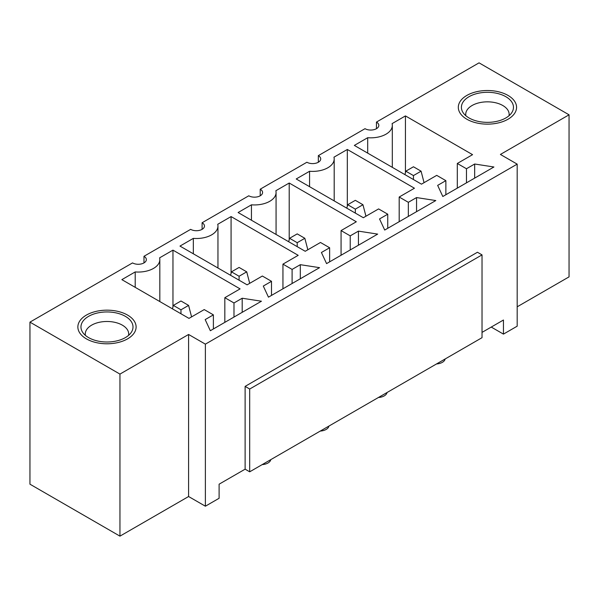 <?xml version="1.0" encoding="UTF-8"?>
<svg xmlns="http://www.w3.org/2000/svg" width="599" height="599" viewBox="0 0 599 599"><rect width="100%" height="100%" fill="white"/><g stroke="black" fill="none" stroke-linecap="round" stroke-linejoin="round"><path stroke-width="0.9" d="M472.124 121.627A29.126 16.817 0 0 0 501.618 122.016A29.126 16.817 0 0 0 516.563 107.326A29.126 16.817 0 0 0 487.436 90.509A29.126 16.817 0 0 0 458.31 107.326A29.126 16.817 0 0 0 472.124 121.627M509.023 115.719A21.714 12.534 0 0 0 509.15 114.372A21.714 12.534 0 0 0 487.436 101.837A21.714 12.534 0 0 0 465.723 114.372A21.714 12.534 0 0 0 465.85 115.719M473.749 120.107A26.027 15.027 0 0 0 511.786 112.642A26.027 15.027 0 0 0 487.436 92.298A26.027 15.027 0 0 0 463.087 112.642A26.027 15.027 0 0 0 473.749 120.107M92.306 341.497A29.126 16.817 0 0 0 121.492 341.557A29.126 16.817 0 0 0 136.108 326.979A29.126 16.817 0 0 0 106.989 310.162A29.126 16.817 0 0 0 77.863 326.979A29.126 16.817 0 0 0 92.306 341.497M128.575 335.373A21.714 12.534 0 0 0 128.703 334.025A21.714 12.534 0 0 0 106.989 321.483A21.714 12.534 0 0 0 85.275 334.025A21.714 12.534 0 0 0 85.402 335.373M93.871 339.955A26.027 15.027 0 0 0 131.331 332.288A26.027 15.027 0 0 0 106.989 311.952A26.027 15.027 0 0 0 82.64 332.288A26.027 15.027 0 0 0 93.871 339.955M404.931 174.623L405.822 171.179L413.452 175.582L421.082 171.179L424.062 182.665M421.082 171.179L413.452 166.777L405.822 171.179M413.452 175.582L413.452 179.543M346.806 208.182L347.705 204.731L355.334 209.141L362.957 204.731L365.944 216.224M362.957 204.731L355.334 200.328L347.705 204.731M355.334 209.141L355.334 213.102M288.688 241.734L289.587 238.29L297.209 242.692L304.839 238.29L307.826 249.776M304.839 238.29L297.209 233.887L289.587 238.29M297.209 242.692L297.209 246.653M230.57 275.293L231.461 271.841L239.091 276.251L246.721 271.841L249.701 283.334M246.721 271.841L239.091 267.439L231.461 271.841M239.091 276.251L239.091 280.212M172.452 308.844L173.343 305.4L180.973 309.803L188.595 305.4L191.583 316.886M188.595 305.4L180.973 300.998L173.343 305.4M180.973 309.803L180.973 313.764M503.452 320.023L482.023 332.393L503.452 320.023L503.452 334.115L491.247 327.069L503.452 334.115L517.184 326.185L503.452 334.115L503.452 320.023M482.023 337.679L249.693 471.817L245.118 469.174L219.107 484.187L219.107 498.278L205.382 506.207L188.595 496.519L188.595 334.467L119.95 374.098L29.95 322.135L29.95 484.187L119.95 536.15L188.595 496.519L188.595 334.467L205.382 344.148L517.184 164.133L500.405 154.445L569.05 114.813L569.05 276.865L517.184 306.808L569.05 276.865L569.05 114.813L500.405 154.445L517.184 164.133L517.184 326.185L517.184 164.133L205.382 344.148L188.595 334.467L119.95 374.098L29.95 322.135L132.536 262.909A8.087 4.672 180 0 0 141.357 263.919A8.087 4.672 180 0 0 146.351 259.599A8.087 4.672 180 0 1 141.357 263.919A8.087 4.672 180 0 1 132.536 262.909L29.95 322.135L29.95 484.187L119.95 536.15L119.95 374.098L119.95 536.15L188.595 496.519L205.382 506.207L205.382 344.148L205.382 506.207L219.107 498.278L219.107 484.187L245.118 469.174L245.118 386.385L245.118 469.174L249.693 471.817L249.693 389.028L245.118 386.385L477.448 252.246L245.118 386.385L249.693 389.028L249.693 471.817L482.023 337.679L482.023 254.889L249.693 389.028L482.023 254.889L477.448 252.246L482.023 254.889L482.023 337.679M202.103 229.35L202.103 222.746L248.78 195.791A8.087 4.672 180 0 0 257.592 196.809A8.087 4.672 180 0 0 262.587 192.489A8.087 4.672 180 0 1 257.592 196.809A8.087 4.672 180 0 1 248.78 195.791L202.103 222.746A8.087 4.672 180 0 1 204.469 226.048A8.087 4.672 180 0 1 199.474 230.36A8.087 4.672 180 0 1 190.654 229.35L143.977 256.297A8.087 4.672 180 0 1 146.351 259.599A8.087 4.672 180 0 0 143.977 256.297L190.654 229.35A8.087 4.672 180 0 0 199.474 230.36A8.087 4.672 180 0 0 204.469 226.048A8.087 4.672 180 0 0 202.103 222.746L202.103 229.35M86.391 315.089A29.126 16.817 180 0 1 118.13 311.443A29.126 16.817 180 0 1 136.108 326.979A29.126 16.817 180 0 1 106.989 343.789A29.126 16.817 180 0 1 77.863 326.979A29.126 16.817 180 0 1 86.391 315.089A29.126 16.817 180 0 1 118.13 311.443A29.126 16.817 180 0 1 136.108 326.979A29.126 16.817 180 0 1 106.989 343.789A29.126 16.817 180 0 1 77.863 326.979A29.126 16.817 180 0 1 86.391 315.089M466.846 95.436A29.126 16.817 180 0 1 498.585 91.789A29.126 16.817 180 0 1 516.563 107.326A29.126 16.817 180 0 1 487.436 124.143A29.126 16.817 180 0 1 458.31 107.326A29.126 16.817 180 0 1 466.846 95.436A29.126 16.817 180 0 1 498.585 91.789A29.126 16.817 180 0 1 516.563 107.326A29.126 16.817 180 0 1 487.436 124.143A29.126 16.817 180 0 1 458.31 107.326A29.126 16.817 180 0 1 466.846 95.436M367.689 137.71L354.338 145.415L421.464 184.17L436.716 175.365L445.866 180.643L436.716 175.365L421.464 184.17L354.338 145.415L367.689 137.71A21.571 12.452 0 0 0 392.315 125.378A21.571 12.452 0 0 0 392.098 123.619L405.441 115.914L392.098 123.619A21.571 12.452 0 0 1 392.315 125.378L392.315 167.338L392.315 125.378A21.571 12.452 0 0 1 367.689 137.71L367.689 153.127L367.689 137.71M472.566 154.662L405.441 115.914L405.441 172.647L405.441 115.914L472.566 154.662L457.307 163.475L466.464 168.753L474.67 164.014L493.92 166.994L442.818 196.502L437.659 185.383L445.866 180.643L445.866 194.735L445.866 180.643L437.659 185.383L442.818 196.502L493.92 166.994L474.67 164.014L474.67 178.105L474.67 164.014L466.464 168.753L466.464 182.845L466.464 168.753L457.307 163.475L472.566 154.662M309.571 171.269L296.22 178.974L363.338 217.722L378.598 208.916L387.748 214.202L378.598 208.916L363.338 217.722L296.22 178.974L309.571 171.269A21.571 12.452 0 0 0 334.19 158.937A21.571 12.452 0 0 0 333.972 157.178L347.323 149.465L333.972 157.178A21.571 12.452 0 0 1 334.19 158.937L334.19 200.897L334.19 158.937A21.571 12.452 0 0 1 309.571 171.269L309.571 186.678L309.571 171.269M414.441 188.221L347.323 149.465L347.323 206.198L347.323 149.465L414.441 188.221L399.189 197.026L408.346 202.312L416.552 197.573L435.802 200.553L384.7 230.053L379.541 218.942L387.748 214.202L387.748 228.294L387.748 214.202L379.541 218.942L384.7 230.053L435.802 200.553L416.552 197.573L416.552 211.664L416.552 197.573L408.346 202.312L408.346 216.404L408.346 202.312L399.189 197.026L414.441 188.221M251.445 204.821L238.103 212.525L305.22 251.281L320.472 242.475L329.63 247.754L320.472 242.475L305.22 251.281L238.103 212.525L251.445 204.821A21.571 12.452 0 0 0 276.072 192.489A21.571 12.452 0 0 0 275.854 190.729L289.205 183.024L275.854 190.729A21.571 12.452 0 0 1 276.072 192.489L276.072 234.449L276.072 192.489A21.571 12.452 0 0 1 251.445 204.821L251.445 220.237L251.445 204.821M356.323 221.772L289.205 183.024L289.205 239.757L289.205 183.024L356.323 221.772L341.071 230.585L350.22 235.864L358.434 231.124L377.677 234.104L326.575 263.612L321.416 252.493L329.63 247.754L329.63 261.845L329.63 247.754L321.416 252.493L326.575 263.612L377.677 234.104L358.434 231.124L358.434 245.216L358.434 231.124L350.22 235.864L350.22 249.955L350.22 235.864L341.071 230.585L356.323 221.772M193.327 238.38L179.977 246.084L247.102 284.832L262.355 276.027L271.504 281.313L262.355 276.027L247.102 284.832L179.977 246.084L193.327 238.38A21.571 12.452 0 0 0 217.954 226.048A21.571 12.452 0 0 0 217.737 224.288L231.079 216.576L217.737 224.288A21.571 12.452 0 0 1 217.954 226.048L217.954 268.008L217.954 226.048A21.571 12.452 0 0 1 193.327 238.38L193.327 253.789L193.327 238.38M298.205 255.331L231.079 216.576L231.079 273.309L231.079 216.576L298.205 255.331L282.945 264.137L292.102 269.423L300.309 264.683L319.559 267.663L268.457 297.164L263.298 286.052L271.504 281.313L271.504 295.404L271.504 281.313L263.298 286.052L268.457 297.164L319.559 267.663L300.309 264.683L300.309 278.775L300.309 264.683L292.102 269.423L292.102 283.514L292.102 269.423L282.945 264.137L298.205 255.331M135.209 271.931L121.859 279.636L188.977 318.391L204.237 309.586L213.386 314.864L204.237 309.586L188.977 318.391L121.859 279.636L135.209 271.931A21.571 12.452 0 0 0 159.828 259.599A21.571 12.452 0 0 0 159.611 257.84L172.961 250.135L159.611 257.84A21.571 12.452 0 0 1 159.828 259.599L159.828 301.559L159.828 259.599A21.571 12.452 0 0 1 135.209 271.931L135.209 287.348L135.209 271.931M240.087 288.883L172.961 250.135L172.961 306.868L172.961 250.135L240.087 288.883L224.827 297.696L233.984 302.974L242.191 298.235L261.441 301.215L210.339 330.723L205.18 319.604L213.386 314.864L213.386 328.956L213.386 314.864L205.18 319.604L210.339 330.723L261.441 301.215L242.191 298.235L242.191 312.334L242.191 298.235L233.984 302.974L233.984 317.066L233.984 302.974L224.827 297.696L240.087 288.883M479.05 62.85L569.05 114.813L479.05 62.85L376.457 122.076A8.087 4.672 180 0 1 378.83 125.378A8.087 4.672 180 0 1 373.836 129.698A8.087 4.672 180 0 1 365.016 128.68L318.339 155.635A8.087 4.672 180 0 1 320.712 158.937A8.087 4.672 180 0 1 315.718 163.25A8.087 4.672 180 0 1 306.898 162.239L260.221 189.187A8.087 4.672 180 0 1 262.587 192.489A8.087 4.672 180 0 0 260.221 189.187L306.898 162.239A8.087 4.672 180 0 0 315.718 163.25A8.087 4.672 180 0 0 320.712 158.937A8.087 4.672 180 0 0 318.339 155.635L365.016 128.68A8.087 4.672 180 0 0 373.836 129.698A8.087 4.672 180 0 0 378.83 125.378A8.087 4.672 180 0 0 376.457 122.076L479.05 62.85M260.221 195.791L260.221 189.187L260.221 195.791M143.977 262.909L143.977 256.297L143.977 262.909M224.827 322.352L224.827 297.696L224.827 322.352M282.945 288.8L282.945 264.137L282.945 288.8M318.339 162.239L318.339 155.635L318.339 162.239M341.071 255.241L341.071 230.585L341.071 255.241M376.457 128.68L376.457 122.076L376.457 128.68M399.189 221.69L399.189 197.026L399.189 221.69M457.307 188.131L457.307 163.475L457.307 188.131M270.785 459.635A9.711 5.608 180 0 1 262.16 464.614A9.711 5.608 180 0 0 270.785 459.635M328.911 426.076A9.711 5.608 180 0 1 320.278 431.063A9.711 5.608 180 0 0 328.911 426.076M387.029 392.525A9.711 5.608 180 0 1 378.396 397.504A9.711 5.608 180 0 0 387.029 392.525M445.147 358.966A9.711 5.608 180 0 1 436.521 363.952A9.711 5.608 180 0 0 445.147 358.966"/></g></svg>
